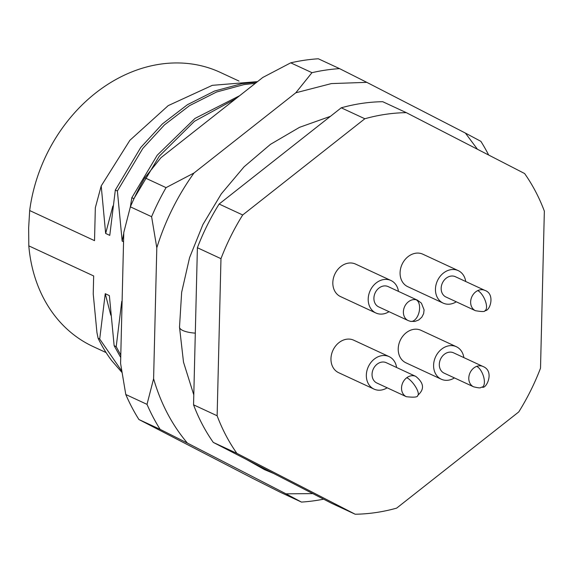 <?xml version="1.0" encoding="UTF-8"?>
<svg xmlns="http://www.w3.org/2000/svg" width="573" height="573" viewBox="0 0 573 573"><rect width="100%" height="100%" fill="white"/><g stroke="black" fill="none" stroke-linecap="round" stroke-linejoin="round"><path stroke-width="0.86" d="M454.425 377.915A17.906 14.583 -65.1 0 1 451.359 379.426A17.906 14.583 -65.1 0 1 441.274 379.211L405.899 362.795A17.906 14.583 -65.1 0 1 398.45 346.235A17.906 14.583 -65.1 0 1 410.891 330.091A17.906 14.583 -65.1 0 1 420.976 330.306L456.352 346.722A17.906 14.583 -65.1 0 1 463.851 357.609M441.274 379.211A17.906 14.583 -65.1 0 1 433.825 362.652A17.906 14.583 -65.1 0 1 446.274 346.507A17.906 14.583 -65.1 0 1 456.352 346.722M473.585 386.804L444.104 373.123A11.195 9.111 -65.1 0 1 439.448 362.773A11.195 9.111 -65.1 0 1 447.227 352.682A11.195 9.111 -65.1 0 1 453.53 352.818L483.01 366.498A11.195 9.111 -65.1 0 0 476.707 366.362A11.195 9.111 -65.1 0 0 468.929 376.454A11.195 9.111 -65.1 0 0 473.585 386.804C482.681 389.038 479.837 387.076 482.172 387.147A11.195 5.028 -110.3 0 0 483.727 377.156A11.195 5.028 -110.3 0 0 476.707 366.362M456.287 301.806A17.906 14.583 -65.1 0 1 454.568 302.745A17.906 14.583 -65.1 0 1 443.137 303.103L407.761 286.686A17.906 14.583 -65.1 0 1 400.205 270.914A17.906 14.583 -65.1 0 1 411.407 254.555A17.906 14.583 -65.1 0 1 422.838 254.197L458.214 270.614A17.906 14.583 -65.1 0 1 465.713 281.493M443.137 303.103A17.906 14.583 -65.1 0 1 435.58 287.331A17.906 14.583 -65.1 0 1 446.782 270.972A17.906 14.583 -65.1 0 1 458.214 270.614M475.447 310.695L445.966 297.015A11.195 9.111 -65.1 0 1 441.239 287.152A11.195 9.111 -65.1 0 1 448.244 276.931A11.195 9.111 -65.1 0 1 455.385 276.709L484.865 290.389A11.195 9.111 -65.1 0 0 477.724 290.611A11.195 9.111 -65.1 0 0 470.72 300.832A11.195 9.111 -65.1 0 0 475.447 310.695C482 311.819 485.173 311.805 484.973 310.645A11.195 4.634 -115.5 0 0 485.338 300.918A11.195 4.634 -115.5 0 0 477.724 290.611M389.031 311.691A17.906 14.583 -65.1 0 1 378.316 313.818A17.906 14.583 -65.1 0 1 375.881 312.994L340.505 296.578A17.906 14.583 -65.1 0 1 334.209 275.649A17.906 14.583 -65.1 0 1 353.147 263.265A17.906 14.583 -65.1 0 1 355.582 264.089L390.958 280.505A17.906 14.583 -65.1 0 1 398.457 291.385M375.881 312.994A17.906 14.583 -65.1 0 1 369.585 292.065A17.906 14.583 -65.1 0 1 388.53 279.681A17.906 14.583 -65.1 0 1 390.958 280.505M408.191 320.579L378.71 306.899A11.195 9.111 -65.1 0 1 374.771 293.82A11.195 9.111 -65.1 0 1 386.61 286.077A11.195 9.111 -65.1 0 1 388.136 286.593L417.617 300.273A11.195 9.111 -65.1 0 0 416.091 299.758A11.195 9.111 -65.1 0 0 404.252 307.5A11.195 9.111 -65.1 0 0 408.191 320.586L410.469 321.353A11.195 6.396 -77.4 0 0 418.985 312.5A11.195 6.396 -77.4 0 0 416.091 299.758M387.176 387.799A17.906 14.583 -65.1 0 1 374.026 389.103L338.643 372.686A17.906 14.583 -65.1 0 1 330.965 358.684A17.906 14.583 -65.1 0 1 339.381 342.31A17.906 14.583 -65.1 0 1 353.727 340.197L389.103 356.614A17.906 14.583 -65.1 0 1 396.595 367.494M374.026 389.103A17.906 14.583 -65.1 0 1 366.34 375.1A17.906 14.583 -65.1 0 1 374.756 358.727A17.906 14.583 -65.1 0 1 389.103 356.614M406.329 396.695L376.848 383.008A11.195 9.111 -65.1 0 1 372.049 374.262A11.195 9.111 -65.1 0 1 377.306 364.027A11.195 9.111 -65.1 0 1 386.274 362.702L415.754 376.382A11.195 9.111 -65.1 0 0 406.787 377.707A11.195 9.111 -65.1 0 0 401.53 387.942A11.195 9.111 -65.1 0 0 406.329 396.695C414.035 397.576 417.832 397.189 417.71 395.528A11.195 3.61 -126.6 0 0 415.604 386.839A11.195 3.61 -126.6 0 0 406.787 377.707M122.099 301.513L121.755 301.355L116.212 346.665L114.142 345.712L109.371 295.611L105.246 293.691L99.702 339.008L98.105 338.271L96.937 332.533L93.227 293.949L93.664 275.957L28.808 245.86L28.65 227.932L29.674 210.549L94.531 240.653L95.333 207.727L101.206 185.931L105.654 233.447L109.78 235.367L115.323 190.05L117.386 191.01L122.164 241.111L123.56 241.756M239.013 81.08L220.297 72.391A151.114 123.023 114.9 0 0 29.674 210.549M130.358 206.903L131.833 197.714L133.896 198.673L159.294 156.15L194.44 121.311L235.947 98.613M101.206 185.931L129.892 140.292L168.218 105.618L212.318 85.334L257.492 81.638M239.6 95.734L195.006 118.41L157.231 155.19L131.833 197.714M123.761 233.297L122.164 241.111M112.867 206.036L105.654 233.447M256.811 82.175L242.057 83.622L214.546 91.043L187.457 104.687L162.388 123.933L140.722 147.526L115.323 190.05M117.386 191.01L142.784 148.486L164.458 124.893L189.52 105.647L216.608 92.002L244.119 84.575L255.365 83.314M28.808 245.86A151.114 123.023 114.9 0 0 93.077 346.536L106.091 352.574M98.105 338.271A170.138 138.516 114.9 0 0 111.606 360.51L121.906 372.371M121.691 370.946L99.702 339.008M105.246 293.691L110.782 315.129M120.788 355.138L116.212 346.665M114.142 345.712L120.731 357.502M121.755 301.355L122.063 303.002M312.808 493.618L286.006 493.833L187.4 443.094C172.015 424.887 160.748 403.435 153.6 378.739L156.801 247.794C165.217 220.806 177.616 195.873 193.996 172.996L295.804 92.79L311.963 72.678A223.871 182.257 114.9 0 1 339.545 68.624L318.323 58.775A223.871 182.257 114.9 0 0 290.733 62.829L262.785 77.47L160.984 157.675L144.826 177.78A223.871 182.257 114.9 0 0 130.372 206.846L123.782 232.473L120.581 363.411L125.788 394.51A223.871 182.257 114.9 0 0 138.917 419.522L252.987 478.512L280.24 492.236L301.462 502.084A223.871 182.257 114.9 0 0 323.623 499.183M295.804 92.79L331.402 83.586L366.799 82.347L465.405 133.086L477.438 149.252M488.669 155.032A223.871 182.257 114.9 0 0 480.869 141.338L465.405 133.086M125.788 394.51L147.01 404.359A223.871 182.257 114.9 0 0 160.146 429.37L138.917 419.522M311.963 72.678L290.733 62.829M144.826 177.78L166.055 187.629A223.871 182.257 114.9 0 0 151.601 216.694L130.372 206.846M339.545 68.624L366.799 82.347M301.462 502.084L286.006 493.833M160.146 429.37L187.4 443.094M147.01 404.359L153.6 378.739M151.601 216.694L156.801 247.794M166.055 187.629L193.996 172.996M540.511 368.21A207.082 168.584 -65.1 0 1 518.78 411.908L396.645 508.129A207.082 168.584 -65.1 0 1 355.174 514.225L236.878 453.358A207.082 168.584 -65.1 0 1 217.131 415.762L220.97 258.674A207.082 168.584 -65.1 0 1 242.701 214.975L364.836 118.754A207.082 168.584 -65.1 0 1 406.314 112.659L524.603 173.526A207.082 168.584 -65.1 0 1 544.35 211.122L540.511 368.21M364.836 118.754L341.25 107.81A207.082 168.584 114.9 0 1 382.728 101.708L406.314 112.659M341.25 107.81L219.122 204.031L242.701 214.975M219.122 204.031A207.082 168.584 114.9 0 0 197.391 247.729L220.97 258.674M197.391 247.729L193.552 404.817L217.131 415.762M193.552 404.817A207.082 168.584 114.9 0 0 213.292 442.413L236.878 453.358M213.292 442.413L331.588 503.28L355.174 514.225M195.3 333.142A22.39 6.726 178.7 0 1 182.866 330.521A22.39 6.726 178.7 0 1 179.507 327.09L181.655 292.294L189.556 257.692L202.935 224.487L221.321 193.832L244.077 166.8L270.456 144.353L299.564 127.313L330.435 116.326M273.665 473.477L264.461 469.616L246.275 459.381M193.789 394.904L183.51 362.179L179.507 327.09M417.71 395.528C418.978 393.78 428.926 386.897 415.754 376.382M410.469 321.353L414.838 321.453L418.756 319.97L421.828 317.184L423.633 313.624L424.084 309.878L421.413 303.153L417.617 300.273M484.973 310.645C490.151 311.297 495.409 293.799 484.865 290.389M482.172 387.147C486.291 389.354 494.979 371.161 483.01 366.498"/></g></svg>
